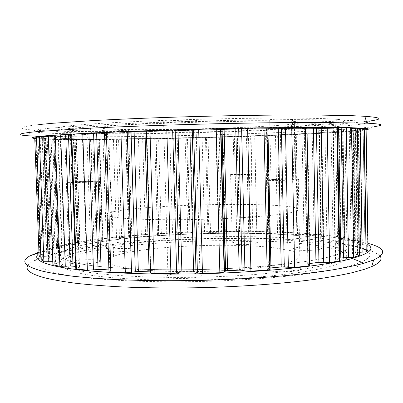 <?xml version="1.0" encoding="UTF-8"?>
<svg xmlns="http://www.w3.org/2000/svg" width="403" height="403" viewBox="0 0 403 403"><rect width="100%" height="100%" fill="white"/><g stroke="black" fill="none" stroke-linecap="round" stroke-linejoin="round"><path stroke-width="0.3" stroke-dasharray="2.02 1.51" d="M34.764 138.486C43.423 139.362 62.515 139.725 92.04 139.579C158.097 139.277 254.857 136.677 317.886 133.469C339.548 132.37 354.816 131.292 363.687 130.229L366.125 129.882M39.897 136.35L85.466 136.894C156.072 136.803 257.356 134.073 324.894 130.381C348.106 129.111 364.71 127.832 374.704 126.527L363.687 130.229M38.935 124.562C19.556 126.834 16.654 128.582 30.22 129.801C42.693 130.879 62.465 131.469 89.531 131.569C159.311 131.852 257.839 129.136 323.639 125.031C345.502 123.671 361.466 122.245 371.526 120.759L361.521 124.129L366.896 123.031M366.493 121.736L360.801 120.955L334.958 119.862L290.402 119.605L231.735 120.346C189.304 121.202 144.979 122.673 109.399 124.366L65.226 126.955L50.078 128.214C11.954 131.952 44.259 133.977 95.395 133.992C161.054 134.073 255.467 131.484 317.181 127.842C337.684 126.633 352.464 125.393 361.521 124.129M303.388 127.862C337.679 125.807 356.675 123.333 336.923 121.908C320.229 120.663 270.67 120.517 211.897 121.897C153.15 123.268 96.398 125.927 72.258 128.184C53.287 130.073 50.874 131.464 65.029 132.35C104.76 134.809 233.453 132.139 303.388 127.862M65.13 130.043C104.815 132.814 233.387 130.214 303.222 125.716C337.467 123.555 356.423 120.905 336.691 119.298C320.017 117.903 270.519 117.626 211.827 118.986C153.155 120.341 96.468 123.106 72.354 125.509C53.398 127.524 50.985 129.036 65.13 130.043L65.422 138.496C51.302 137.917 53.725 136.854 72.691 135.312C97.345 133.378 159.533 130.844 220.597 129.484C159.442 130.839 97.178 133.378 72.505 135.312C53.528 136.859 51.105 137.922 65.241 138.501C104.926 140.093 233.579 137.252 303.499 133.579C337.785 131.806 356.781 129.821 337.044 128.879C321.806 128.104 277.994 128.204 224.108 129.398M221.882 129.449L220.96 129.469M38.99 253.558L41.212 252.097C57.674 243.387 107.933 236.611 161.976 233.438C216.421 230.325 276.015 230.531 319.775 234.596C344.041 236.858 360.091 240.193 367.919 244.606M38.94 252.112C93.108 234.934 240.389 228.355 326.838 236.773C343.85 238.41 357.537 240.606 367.899 243.352M27.767 265.602C28.714 264.041 30.603 262.509 33.439 261.008L38.623 258.666C62.873 249.528 114.684 242.928 168.917 239.976C223.474 237.105 281.833 237.664 325.79 242.183C356.081 245.276 374.236 250.006 380.246 256.373M366.201 250.364C373.944 254.787 369.712 259.643 353.512 264.947C328.929 272.614 269.995 279.657 204.961 281.375C139.932 283.108 80.459 279.203 55.246 272.846C37.267 267.98 33.308 262.932 43.383 257.719C60.984 248.691 110.734 241.785 164.046 238.616C217.736 235.513 276.262 235.881 319.287 240.223C340.303 242.364 355.27 245.382 364.181 249.286M339.87 260.529L339.351 260.746C322.939 267.698 274.005 274.564 215.842 276.705C157.699 278.866 101.334 275.798 77.134 270.141C58.092 265.245 55.478 260.167 69.296 254.903C108.1 240.299 235.957 234.208 305.625 241.911C339.286 245.477 358.247 252.49 340.157 260.403M224.068 268.736C163.497 271.486 101.637 268.71 76.892 263.134C57.856 258.57 55.251 253.804 69.084 248.847C107.933 235.08 235.836 229.156 305.514 236.274C339.684 239.604 358.665 246.314 339.23 253.89C324.229 259.96 280.916 266.131 227.544 268.574M34.739 137.861L35.872 138.229L45.574 138.158L47.191 138.36L40.159 138.738L44.149 138.97L54.813 138.828L58.435 138.954L53.654 139.282L82.499 139.544L138.486 139.045L202.115 137.69L265.577 135.69L321 133.247L319.478 133.061L335.613 132.411L342.671 131.947L338.671 131.872L342.827 131.514L358.272 130.663L351.91 130.632L364.317 129.877L366.065 129.469L357.32 129.554L357.113 129.287L366.11 128.804M39.101 256.58L40.139 254.625L49.619 253.547L51.287 252.268L44.537 251.85L44.265 251.532L48.189 249.795L58.717 248.842L62.269 247.684L57.659 247.185L57.478 246.843L64.082 245.205L74.721 244.566L80.046 243.477L76.953 242.677L85.925 241.15L96.176 240.808L102.936 239.83L101.355 239.367L101.239 239.1L102.458 238.863L112.135 237.735L121.651 237.669L128.713 236.969L129.595 236.727L128.96 236.183L130.768 235.896L141.377 235.025L149.901 235.206L157.497 234.687L158.656 234.526L158.918 233.982L161.361 233.664L172.524 233.055L179.844 233.463L187.712 233.13L193.198 232.188L204.573 231.851L209.187 232.415L218.411 232.319L225.337 231.493L236.606 231.443L239.387 231.705L240.052 232.178L248.681 232.284L256.872 231.609L267.698 231.846L269.819 232.199L269.32 232.591L270.312 232.773L277.566 233.045L286.825 232.556L296.84 233.095C298.165 233.186 298.633 233.317 298.26 233.498L296.875 233.931L297.338 234.123L304.033 234.627L314.113 234.36L322.889 235.206L323.765 235.589L321.045 236.138L321.403 236.329L327.035 237.05L337.457 237.035L344.489 238.183L344.887 238.536L340.535 239.175L344.691 240.248L355.355 240.566L360.07 242.012L360.096 242.299L358.393 242.571L353.814 243.004L355.96 244.228L366.125 244.898L367.899 246.601L359.229 247.523L359.053 248.853L367.999 249.815M75.829 268.872L75.688 268.272L79.517 267.295L79.275 266.957L75.623 266.393M71.19 134.164L74.968 134.375L71.089 134.683M357.34 128.562L350.424 128.451L357.33 128.023M359.345 252.313L355.229 252.555L352.509 253.9L359.39 254.928M271.647 271.058C267.416 270.317 266.343 269.466 268.433 268.504C272.282 266.741 288.457 266.081 296.457 267.355C300.976 268.076 302.185 268.947 300.084 269.965C296.351 271.753 279.39 272.413 271.647 271.058M269.667 180.438C265.426 180.348 264.363 180.161 266.479 179.889C270.378 179.385 286.649 178.907 294.669 179.053C299.202 179.134 300.406 179.32 298.275 179.607C294.492 180.116 277.43 180.609 269.667 180.438M71.361 263.366C69.422 262.922 69.19 262.388 70.676 261.764C74.651 259.995 92.599 259.003 98.131 260.232C100.266 260.67 100.569 261.22 99.047 261.874C95.249 263.648 76.585 264.665 71.361 263.366M68.56 182.594C66.621 182.529 66.404 182.403 67.911 182.227C71.951 181.718 90 181.123 95.526 181.305C97.662 181.37 97.954 181.496 96.408 181.682C92.549 182.186 73.769 182.806 68.56 182.594M234.611 244.243C231.876 243.875 231.1 243.427 232.279 242.898C234.793 241.729 248.384 241.13 254.484 241.916C257.376 242.279 258.232 242.732 257.043 243.286C254.631 244.46 240.551 245.069 234.611 244.243M232.929 174.726C230.194 174.695 229.418 174.6 230.612 174.449L252.923 173.769C255.819 173.799 256.671 173.894 255.472 174.051C253.024 174.378 238.878 174.806 232.929 174.726M227.544 268.544C280.826 266.096 324.067 259.94 339.049 253.88C358.453 246.314 339.512 239.614 305.393 236.284C235.815 229.176 108.049 235.095 69.261 248.842C55.448 253.794 58.052 258.555 77.079 263.114C101.959 268.725 164.505 271.481 225.337 268.645M305.55 244.042C339.653 247.754 358.594 255.099 339.215 263.3C322.828 270.393 273.98 277.375 215.912 279.531C157.865 281.702 101.586 278.538 77.411 272.745C58.38 267.728 55.76 262.539 69.553 257.169C108.276 242.268 235.987 236.123 305.55 244.042M226.305 218.466C259.905 216.829 282.352 214.693 293.646 212.069L293.732 212.049C304.099 208.94 297.54 206.704 274.045 205.334C228.481 202.598 136.99 206.109 112.256 211.938L112.175 211.958C102.493 214.24 105.092 216.225 119.968 217.912C139.252 219.967 183.682 220.355 224.098 218.562M274.962 247.89C229.403 242.032 137.997 246.445 113.596 256.384C103.994 260.262 106.639 263.869 121.52 267.194C139.463 270.856 176.988 272.574 214.381 271.053C251.794 269.536 283.516 265.053 294.628 260.343L296.88 259.28L299.505 257.164L299.903 256.132L299.706 255.124L297.605 253.205L290.548 250.621L274.962 247.89M274.196 125.691C227.211 128.895 133.212 130.799 107.122 128.869C96.811 128.114 99.279 127.005 114.528 125.545C132.925 123.887 171.985 122.094 211.031 121.227C250.092 120.361 283.148 120.542 294.603 121.499C307.076 122.507 296.648 124.205 274.196 125.691M273.315 180.237C270.257 180.171 269.481 180.04 270.997 179.844C273.768 179.486 285.475 179.139 291.178 179.244C294.386 179.305 295.233 179.441 293.716 179.642C291.001 180.005 278.891 180.358 273.315 180.237M272 119.464C268.937 119.716 268.166 119.908 269.693 120.049C272.488 120.306 284.241 120.044 289.959 119.6C293.172 119.348 294.014 119.147 292.482 119.001C289.747 118.739 277.586 119.016 272 119.464M72.485 182.408C71.079 182.363 70.918 182.272 72.001 182.141C74.867 181.783 87.834 181.35 91.753 181.486C93.259 181.531 93.461 181.622 92.358 181.753C89.587 182.116 76.243 182.554 72.485 182.408M70.621 128.28C69.215 128.411 69.059 128.522 70.152 128.607C73.054 128.859 86.071 128.622 89.985 128.25C91.486 128.114 91.683 127.998 90.574 127.907C87.768 127.65 74.374 127.897 70.621 128.28M235.836 174.59L234.153 174.393L250.117 173.905L251.915 174.106L235.836 174.59M234.717 128.033L233.045 128.356L249.059 128.013L250.847 127.686L234.717 128.033M169.638 277.778C166.323 277.047 165.764 276.196 167.965 275.234C172.575 273.163 190.664 272.292 197.974 273.773C201.581 274.488 202.261 275.355 200.024 276.377C195.566 278.468 176.605 279.355 169.638 277.778M165.185 121.026C161.865 121.338 161.331 121.59 163.588 121.782C168.318 122.195 186.589 121.827 193.914 121.172C197.53 120.855 198.19 120.593 195.893 120.386C191.324 119.963 172.157 120.356 165.185 121.026M107.697 251.381C105.782 251.024 105.425 250.595 106.619 250.092C109.747 248.676 125.655 247.85 130.995 248.807C133.061 249.16 133.489 249.598 132.27 250.127C129.282 251.543 112.8 252.394 107.697 251.381M103.783 130.345C101.868 130.507 101.526 130.637 102.75 130.733C105.959 131.015 122.003 130.708 127.338 130.265C129.403 130.104 129.816 129.968 128.567 129.862C125.504 129.575 108.881 129.897 103.783 130.345M297.273 249.961C293.696 249.487 292.608 248.923 294.019 248.268C296.694 247.014 310.401 246.47 317.373 247.326C321.141 247.795 322.324 248.369 320.919 249.054C318.33 250.318 304.079 250.873 297.273 249.961M294.734 124.371C291.147 124.623 290.069 124.814 291.5 124.945C294.23 125.197 308.048 124.885 315.05 124.416C318.838 124.164 320.012 123.968 318.582 123.827C315.942 123.565 301.57 123.892 294.734 124.371M65.422 138.496C105.047 140.088 233.559 137.247 303.378 133.579C337.613 131.811 356.564 129.831 336.858 128.884C321.644 128.114 277.904 128.214 224.108 129.408M221.882 129.454L220.96 129.479M225.342 268.675L224.426 268.72M337.553 128.013L332.853 127.927L337.548 127.555M339.825 257.985L335.185 259.119L339.86 260.207M306.97 127.811L304.587 127.806L306.965 127.519M309.605 263.617L307.252 264.015L309.635 265.033M270.947 267.924L269.698 268.151L269.909 268.776M267.889 128.154L266.816 128.008M146.334 130.955L146.616 131.121L146.339 131.166M150.541 272.912L150.787 272.075L150.51 271.884M104.473 132.622L106.301 132.733L104.483 132.889M108.956 271.254L110.734 270.433L108.911 269.96M48.264 135.846L54.47 135.932L48.284 136.385M48.274 135.846L52.879 264.247L58.979 262.897L55.493 261.743L52.783 261.663M36.466 137.161L45 137.186L36.492 137.735M40.96 259.708L49.373 258.278L48.562 257.043L40.859 256.933M179.844 233.463L177.204 138.143M77.628 242.515L74.102 139.529M57.689 246.777L53.871 139.287M44.265 251.532L40.159 138.738M76.217 268.116L71.613 134.31M353.491 254.248L351.406 128.35M360.589 249.125L358.655 129.182M357.879 244.43L356.02 130.234M346.842 240.374L344.993 131.423M329.115 237.08L327.226 132.663M297.51 234.138L295.495 134.27M270.312 232.773L268.181 135.413M240.974 232.219L238.697 136.461M210.507 232.455L208.059 137.378M189.259 232.939L186.685 137.952M187.712 233.13L185.123 137.962M190.02 232.556L187.46 138.007M193.198 232.188L190.669 137.982M204.573 231.851L202.115 137.69M207.908 232.027L205.465 137.549M208.88 232.36L206.427 137.448M218.411 232.319L216.013 137.156M220.214 232.163L217.827 137.131M221.67 231.79L219.308 137.161M225.337 231.493L223 137.106M236.606 231.443L234.329 136.758M239.387 231.705L237.115 136.617M239.639 232.078L237.357 136.531M248.681 232.284L246.445 136.204M250.686 232.173L248.465 136.164M252.812 231.821L250.611 136.169M256.872 231.609L254.701 136.083M267.698 231.846L265.577 135.69M269.819 232.199L267.698 135.549M269.32 232.591L267.189 135.484M277.566 233.045L275.471 135.131M279.727 232.979L277.642 135.076M282.483 232.667L280.423 135.05M286.825 232.556L284.795 134.934M296.84 233.095L294.85 134.506M298.195 233.518L296.2 134.375M296.91 233.921L294.9 134.335M304.033 234.627L302.043 133.962M306.275 234.617L304.305 133.897M309.615 234.36L307.665 133.841M314.113 234.36L312.194 133.7M322.889 235.206L321 133.247M323.357 235.695L321.458 133.131M321.267 236.082L319.347 133.116M321.403 236.329L319.478 133.061M326.868 237.029L324.959 132.743M332.964 236.909L331.095 132.577M337.457 237.035L335.613 132.411M344.489 238.183L342.671 131.947M343.94 238.722L342.107 131.857M341.039 239.075L339.18 131.872M340.661 239.342L338.792 131.831M344.691 240.248L342.827 131.514M351.084 240.299L349.26 131.302M355.355 240.566L353.557 131.111M360.07 242.012L358.272 130.663M358.393 242.571L356.574 130.602M354.721 242.858L352.867 130.658M353.774 243.135L351.91 130.632M355.96 244.228L354.091 130.34M362.337 244.48L360.509 130.083M366.125 244.898L364.317 129.877M367.899 246.601L366.065 129.469M365.012 247.15L363.148 129.449M360.665 247.341L358.766 129.549M359.123 247.608L357.209 129.539M359.053 248.853L357.113 129.287M365.022 249.326L363.113 129M357.31 252.338L355.285 128.622M355.184 252.575L353.144 128.643M352.509 253.9L350.424 128.451M357.572 254.615L355.506 128.144M335.377 259.058L333.049 127.932M335.644 259.461L333.311 127.842M338.978 260L336.656 127.625M307.877 263.869L305.222 127.816M307.318 264.308L304.648 127.741M309.519 264.998L306.849 127.529M269.526 268.358L266.443 128.109M270.262 269.159L267.164 127.917M150.787 272.075L146.616 131.121M110.734 270.433L106.301 132.733M109.913 270.035L105.49 132.839M79.245 267.375L74.696 134.365M79.275 266.957L74.741 134.451M54.304 263.92L49.72 135.871M58.193 263.3L53.659 135.871M58.979 262.897L54.47 135.932M55.493 261.743L51.01 136.279M53.211 261.643L48.718 136.375M43.635 259.119L39.187 137.196M47.987 258.645L43.589 137.156M49.373 258.278L45 137.186M48.562 257.043L44.239 137.468M46.844 256.872L42.517 137.559M42.34 256.948L37.978 137.685M39.872 254.777L35.595 138.209M43.448 254.127L39.222 138.229M47.917 253.804L43.731 138.153M49.735 253.487L45.574 138.158M51.287 252.268L47.191 138.36M50.168 252.051L46.073 138.441M46.29 251.986L42.174 138.582M48.159 249.805L44.149 138.97M52.309 249.281L48.35 138.944M56.622 249.094L52.697 138.844M58.717 248.842L54.813 138.828M62.233 247.699L58.4 138.954M61.689 247.452L57.866 139.02M58.561 247.276L54.722 139.156M64.082 245.205L60.364 139.408M68.525 244.812L64.853 139.347M72.495 244.752L68.842 139.231M74.721 244.566L71.089 139.201M79.789 243.543L76.227 139.247M79.779 243.286L76.232 139.302M77.452 243.029L73.9 139.428M85.925 241.15L82.499 139.544M90.433 240.883L87.043 139.458M93.924 240.934L90.549 139.337M96.176 240.808L92.821 139.292M102.407 239.941L99.123 139.272M102.876 239.684L99.596 139.307M101.355 239.367L98.085 139.423M102.458 238.863L99.209 139.488M112.135 237.735L108.986 139.413M116.532 237.589L113.414 139.307M119.464 237.735L116.351 139.181M121.651 237.669L118.558 139.126M128.713 236.969L125.681 139.045M129.595 236.727L126.572 139.065M128.864 236.37L125.857 139.166M130.768 235.896L127.786 139.201M141.377 235.025L138.486 139.045M145.533 234.994L142.662 138.919M147.846 235.216L144.979 138.798M149.901 235.206L147.045 138.733M157.497 234.687L154.697 138.602M158.737 234.47L155.951 138.607M158.767 234.088L155.996 138.682M161.361 233.664L158.616 138.687M172.524 233.055L169.859 138.461M176.318 233.13L173.673 138.325M177.975 233.413L175.33 138.214M92.04 139.579L85.466 136.894M30.22 129.801L28.663 135.811M337.044 128.879L336.923 121.908M43.383 257.719L33.439 261.008M69.084 248.847L69.296 254.903M76.953 242.677L73.411 139.519M57.478 246.843L53.654 139.282M266.479 179.889L268.433 268.504M67.911 182.227L70.676 261.764M230.612 174.449L232.279 242.898M339.049 253.88L339.215 263.3M113.596 256.384L112.175 211.958M112.256 211.938L107.122 128.869M269.693 120.049L270.997 179.844M70.152 128.607L72.001 182.141M233.045 128.356L234.153 174.393M163.588 121.782L167.965 275.234M102.75 130.733L106.619 250.092M291.5 124.945L294.019 248.268M336.691 119.298L336.858 128.884M298.275 179.607L300.084 269.965M96.408 181.682L99.047 261.874M255.472 174.051L257.043 243.286M69.261 248.842L69.553 257.169M294.628 260.343L293.646 212.069M293.732 212.049L294.603 121.499M292.482 119.001L293.716 179.642M90.574 127.907L92.358 181.753M250.847 127.686L251.915 174.106M195.893 120.386L200.024 276.377M128.567 129.862L132.27 250.127M318.582 123.827L320.919 249.054M189.224 232.954L186.649 137.952M190.085 232.526L187.531 138.012M298.26 233.498L296.27 134.38M296.875 233.931L294.865 134.335M323.765 235.589L321.871 133.141M321.045 236.138L319.126 133.111M344.887 238.536L343.064 131.862M340.535 239.175L338.671 131.872M360.096 242.299L358.292 130.602M353.814 243.004L351.95 130.658M367.712 246.802L365.874 129.434M359.229 247.523L357.32 129.554M355.229 252.555L353.189 128.643M335.185 259.119L332.853 127.927M307.252 264.015L304.587 127.806M269.698 268.151L266.62 128.144M79.517 267.295L74.968 134.375M58.924 263.134L54.405 135.887M41.247 259.557L36.764 137.181M49.211 258.419L44.834 137.166M40.139 254.625L35.872 138.229M49.619 253.547L45.458 138.153M48.189 249.795L44.179 138.97M62.269 247.684L58.435 138.954M80.046 243.477L76.489 139.257M102.936 239.83L99.652 139.277M101.239 239.1L97.979 139.478M129.544 236.828L126.517 139.05M128.96 236.183L125.958 139.201M158.656 234.526L155.87 138.597M158.918 233.982L156.152 138.703M339.23 253.89L339.351 260.746M353.512 264.947L364.498 269.305M38.623 258.666L36.915 253.522M41.212 252.097L38.965 252.842M65.241 138.501L65.029 132.35M95.395 133.992L89.531 131.569"/><path stroke-width="0.6" d="M366.125 129.882L368.906 129.046L366.226 128.32L342.51 127.378L262.051 127.776C216.084 128.542 163.341 130.008 120.265 131.716L90.927 133.005L49.337 135.489C33.676 136.788 28.82 137.786 34.764 138.486M374.704 126.527C385.243 125.126 382.654 124.003 366.937 123.167L316.617 122.396C285.863 122.436 246.168 123.006 204.744 124.038C163.286 125.111 122.774 126.587 90.756 128.154L37.197 131.585C17.702 133.509 14.856 134.919 28.663 135.811L39.897 136.35M371.526 120.759C383.283 118.991 381.047 117.505 364.816 116.296L352.217 115.686L314.965 114.996C284.553 114.84 245.362 115.278 204.487 116.281C163.573 117.344 123.585 118.91 91.944 120.643L52.632 123.278L38.935 124.562M366.896 123.031C368.206 122.567 368.075 122.139 366.493 121.736M224.108 129.398L221.882 129.449M220.96 129.469L220.597 129.479L220.96 129.479M367.919 244.606C374.855 248.832 369.611 253.462 352.192 258.484C326.153 265.648 266.615 272.151 202.039 273.723C137.458 275.309 78.983 271.703 54.007 265.824C38.285 261.94 33.283 257.855 38.99 253.558M367.899 243.352C385.409 247.931 387.328 253.467 373.652 259.965L364.065 263.24C355.557 265.527 345.074 267.733 332.616 269.869C319.075 271.929 303.897 273.803 287.087 275.496C260.534 277.899 232.178 279.521 202.009 280.367C171.869 280.992 143.69 280.745 117.48 279.637C100.911 278.76 86.01 277.622 72.782 276.221C60.641 274.7 50.481 273.002 42.305 271.138C24.15 266.156 20.135 261.023 30.265 255.739L38.94 252.112M380.246 256.373C382.518 259.587 379.681 262.998 371.732 266.61L364.498 269.305L351.351 272.896C340.691 275.239 328.128 277.45 313.665 279.526C283.319 283.531 244.888 286.442 205.157 287.586C174.988 288.266 146.702 288.019 120.301 286.845C103.606 285.913 88.589 284.704 75.245 283.213C62.999 281.586 52.758 279.778 44.521 277.788C30.593 273.909 25.006 269.849 27.767 265.602M40.859 256.933L39.101 256.58L34.739 137.861L36.492 137.735M52.783 261.663L44.194 261.743L40.96 259.708M48.284 136.385L39.635 136.637L36.466 137.161M75.623 266.393L70.268 265.98L59.871 266.338L52.894 264.746L52.874 264.247M71.089 134.683L55.221 135.196L48.264 135.846M150.51 271.884L138.355 271.451L125.328 272.786L110.86 272.05L109.334 271.869L108.956 271.254L104.473 132.622L120.92 131.786L146.339 131.166M269.909 268.776L270.262 269.159L269.924 269.572L267.144 270.035L250.918 271.184L245.367 271.023L242.057 270.282L239.17 270.146L227.594 270.73L225.584 271.018L224.154 272.166L219.847 272.75L202.467 273.294L198.271 273.073L196.029 272.04L193.636 271.793L181.884 271.944L179.118 272.257L176.655 273.083L170.907 273.692L154.163 273.577L151.372 273.35L150.541 272.912L146.334 130.955L216.22 128.784L224.098 128.955L247.603 128.119L266.816 128.008M225.337 268.645L227.544 268.544M224.108 129.408L221.882 129.454M224.098 218.562L226.305 218.466M227.544 268.574L225.342 268.675M224.426 268.72L224.068 268.736M366.11 128.804L364.111 128.441L357.34 128.562M367.999 249.815L366.055 251.875L359.345 252.313M357.33 128.023L351.481 127.716L337.553 128.013M359.39 254.928L359.395 255.336L353.627 257.29L339.825 257.985M337.548 127.555L327.211 127.368L306.97 127.811M339.86 260.207L339.87 260.681L339.316 260.832L329.664 262.665L315.972 262.68L309.605 263.617M306.965 127.519L291.767 127.489L267.889 128.154L270.947 267.924L281.218 266.982L278.266 128.018M309.635 265.033L309.645 265.572L308.154 265.884L294.618 267.486L281.218 266.982M104.483 132.889L71.19 134.164M108.911 269.96L101.103 269.36L87.38 270.206L75.829 268.872M340.157 260.403L339.87 260.529M364.181 249.286L366.201 250.364M43.887 261.643L39.328 136.667M52.894 264.746L48.264 135.746M197.42 272.821L193.606 129.484M244.953 270.942L241.593 128.356M368.004 249.9L366.11 128.784M366.226 251.789L364.282 128.451M362.141 252.278L360.156 128.481M359.395 255.336L357.33 127.937L359.395 255.336M353.627 257.29L351.481 127.716M348.464 257.673L346.268 127.801M343.457 257.567L341.22 127.983M340.822 257.744L338.57 128.033M339.316 260.832L336.979 127.444M329.664 262.665L327.211 127.368M323.72 262.882L321.216 127.514M318.944 262.59L316.405 127.726M315.972 262.68L313.408 127.801M308.154 265.884L305.454 127.388M294.618 267.486L291.767 127.489M288.362 267.486L285.46 127.691M284.291 267.003L281.37 127.917M267.144 270.035L263.995 127.837M250.918 271.184L247.603 128.119M242.057 270.282L238.687 128.587M239.17 270.146L235.785 128.703M227.594 270.73L224.098 128.955M225.403 271.118L221.872 128.945M224.506 271.97L220.945 128.794M219.847 272.75L216.22 128.784M202.467 273.294L198.679 129.222M196.029 272.04L192.226 129.685M193.636 271.793L189.823 129.816M181.884 271.944L177.97 130.159M179.118 272.257L175.169 130.179M176.655 273.083L172.655 130.088M170.907 273.692L166.842 130.144M154.163 273.577L149.961 130.703M149.12 271.738L144.944 131.242M138.355 271.451L134.103 131.645M135.307 271.657L131.025 131.7M131.554 272.393L127.212 131.665M125.328 272.786L120.92 131.786M110.86 272.05L106.362 132.396M101.103 269.36L96.634 133.262M98.075 269.461L93.582 133.338M93.466 270.045L88.917 133.363M87.38 270.206L82.776 133.524M76.374 268.962L71.734 134.128M73.019 265.99L68.48 134.849M70.268 265.98L65.714 134.94M65.296 266.393L60.682 135.01M59.871 266.338L55.221 135.196M48.305 261.879L43.766 136.481M40.965 259.875L36.466 137.126M352.192 258.484L364.065 263.24M371.732 266.61L373.652 259.965M75.688 268.272L71.074 134.295M366.055 251.875L364.111 128.441M339.87 260.681L337.543 127.454M309.645 265.572L306.965 127.408M269.924 269.572L266.811 127.847M225.584 271.018L222.058 128.955M224.154 272.166L220.582 128.769M36.915 253.522L36.708 252.893M38.965 252.842L30.265 255.739M364.816 116.296L366.937 123.167"/></g></svg>

